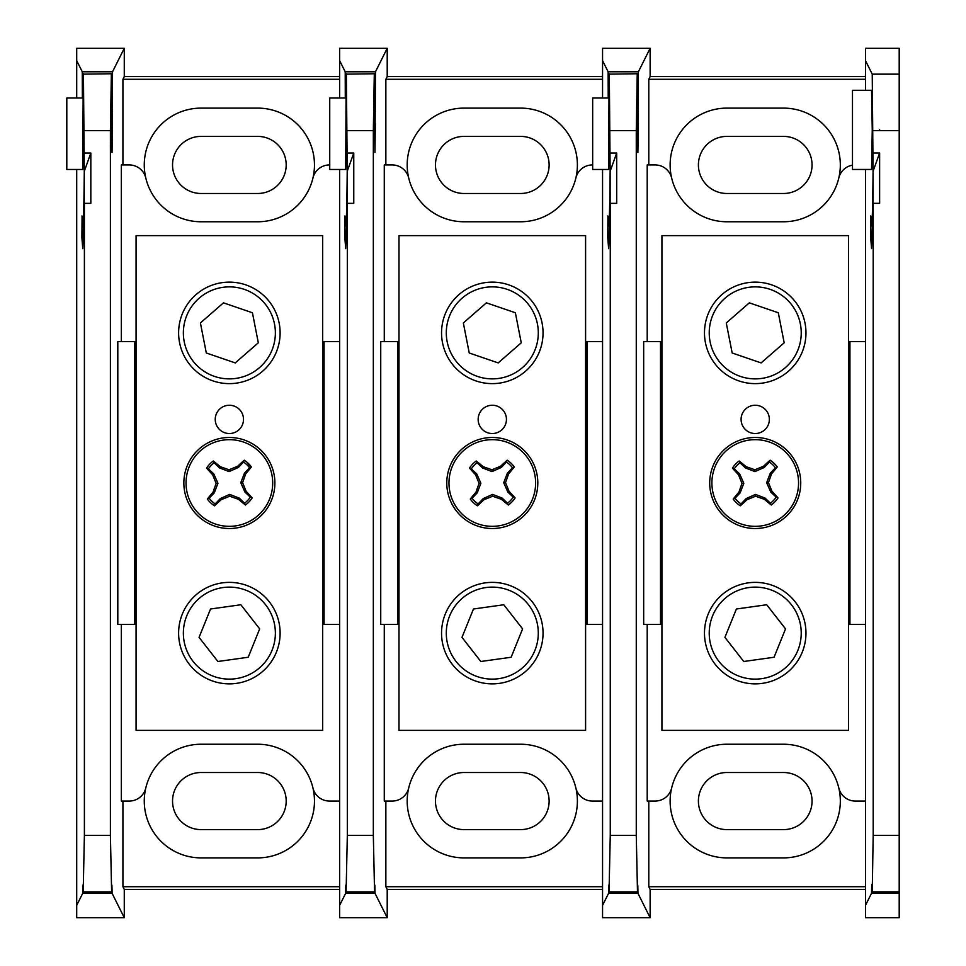 <?xml version="1.0" encoding="UTF-8"?>
<svg xmlns="http://www.w3.org/2000/svg" width="966" height="966" viewBox="0 0 966 966"><rect width="100%" height="100%" fill="white"/><g stroke="black" fill="none" stroke-linecap="round" stroke-linejoin="round"><path stroke-width="1.45" d="M610.258 835.348L636.268 835.348L637.5 892.415C637.657 882.272 637.814 882.586 637.958 893.345L650.13 917.7L602.555 917.7L602.555 905.359L608.568 893.345C608.713 882.586 608.87 882.272 609.027 892.415L610.258 835.348L610.258 203.343L608.628 248.636L607.747 237.503L607.916 217.012L608.628 226.02C609.317 224.293 609.824 206.06 610.138 171.308L609.305 74.141L637.415 73.754L609.305 74.141M609.848 226.02L608.628 226.02M608.218 98.025L608.133 71.798L638.381 71.798L650.13 48.3L602.555 48.3L602.555 98.025M602.555 169.473L602.555 341.638L585.589 341.638M587.014 341.638L587.014 624.362L602.555 624.362L602.555 905.359M849.935 341.638L849.935 624.362L865.488 624.362L865.488 341.638L848.522 341.638M609.039 98.025L592.665 98.025L592.665 169.473L608.628 169.473L609.111 73.754M602.555 60.641L608.133 71.798M608.568 893.345C608.713 882.586 608.87 882.272 609.027 892.415L637.5 892.415C637.657 882.272 637.814 882.586 637.958 893.345L608.568 893.345M607.831 215.949L607.916 217.012M610.258 203.343L616.694 203.343L616.694 153.039L610.138 171.308L610.138 210.974M616.694 153.039L610.258 153.039M865.488 889.408L650.13 889.408L648.79 886.716L648.79 801.055M865.488 886.716L648.79 886.716M661.927 341.638L643.67 341.638L643.67 624.362L660.515 624.362L660.515 341.638M849.935 624.362L848.522 624.362M661.927 624.362L660.515 624.362M638.381 71.798L637.898 152.507L637.415 73.754M638.272 123.781L637.898 152.507L637.512 123.781L638.272 123.781M637.222 74.141L636.268 130.651L610.258 130.651M636.268 835.348L636.268 130.651M650.13 917.7L650.13 889.408M726.951 744.231A56.825 56.825 0 0 0 671.648 788.002A56.825 56.825 0 0 0 726.951 857.893L783.498 857.893A56.825 56.825 0 0 0 838.802 788.002A56.825 56.825 0 0 0 783.498 744.231L726.951 744.231A56.825 56.825 0 0 0 671.648 788.002A16.965 16.965 0 0 1 655.141 801.055L647.208 801.055L647.208 624.362M647.208 341.638L647.208 164.945L655.141 164.945A16.965 16.965 0 0 1 671.648 177.998A56.825 56.825 0 0 0 726.951 221.769L783.498 221.769A56.825 56.825 0 0 0 838.802 177.998A56.825 56.825 0 0 0 783.498 108.107L726.951 108.107A56.825 56.825 0 0 0 671.648 177.998A56.825 56.825 0 0 0 726.951 221.769M648.79 164.945L648.79 79.284L865.488 79.284M650.13 48.3L650.13 76.592L648.79 79.284M865.488 76.592L650.13 76.592M783.498 136.387L726.951 136.387A28.557 28.557 0 0 0 698.406 164.945A28.557 28.557 0 0 0 726.951 193.49L783.498 193.49A28.557 28.557 0 0 0 812.056 164.945A28.557 28.557 0 0 0 783.498 136.387M726.951 829.613L783.498 829.613A28.557 28.557 0 0 0 812.056 801.055A28.557 28.557 0 0 0 783.498 772.51L726.951 772.51A28.557 28.557 0 0 0 698.406 801.055A28.557 28.557 0 0 0 726.951 829.613M852.483 165.174A16.965 16.965 0 0 0 838.802 177.998A56.825 56.825 0 0 1 783.498 221.769M865.488 801.055L855.308 801.055A16.965 16.965 0 0 1 838.802 788.002A56.825 56.825 0 0 0 783.498 744.231M755.231 405.249A14.14 14.14 0 0 0 741.091 419.389A14.14 14.14 0 0 0 755.231 433.529A14.14 14.14 0 0 0 769.359 419.389A14.14 14.14 0 0 0 755.231 405.249M755.231 683.868A50.751 50.751 0 0 1 704.48 633.128A50.751 50.751 0 0 1 755.231 582.377A50.751 50.751 0 0 1 805.97 633.128A50.751 50.751 0 0 1 755.231 683.868M755.231 383.623A50.751 50.751 0 0 1 704.48 332.872A50.751 50.751 0 0 1 755.231 282.132A50.751 50.751 0 0 1 805.97 332.872A50.751 50.751 0 0 1 755.231 383.623M848.522 235.619L661.927 235.619L661.927 730.381L848.522 730.381L848.522 235.619M737.976 675.765A45.994 45.994 0 0 0 797.868 650.372A45.994 45.994 0 0 0 772.474 590.48A45.994 45.994 0 0 0 712.582 615.873A45.994 45.994 0 0 0 737.976 675.765M774.056 657.254L785.539 628.878L766.702 604.752L736.394 609.003L724.923 637.367L743.748 661.493L774.056 657.254M798.749 347.784A45.994 45.994 0 0 0 770.131 289.353A45.994 45.994 0 0 0 711.713 317.971A45.994 45.994 0 0 0 740.318 376.39A45.994 45.994 0 0 0 798.749 347.784M778.294 312.755L749.338 302.841L726.275 322.958L732.168 352.988L761.111 362.914L784.187 342.797L778.294 312.755M776.181 497.176L770.796 492.056L766.642 482.71L770.313 473.159L775.432 467.785A25.297 25.297 0 0 0 769.395 462.05L764.287 467.435L754.941 471.589L745.39 467.918L740.004 462.799A25.297 25.297 0 0 0 734.281 468.824L739.666 473.944L743.82 483.29L740.149 492.841L735.029 498.215A25.297 25.297 0 0 0 741.055 503.95L746.175 498.565L755.521 494.411L765.06 498.082L770.445 503.201A25.297 25.297 0 0 0 776.181 497.176L778.028 497.913A27.253 27.253 0 0 1 771.279 505.013A59.095 10.264 -136.5 0 1 764.311 499.277A59.216 10.288 -159 0 1 755.569 496.198A59.216 10.288 156 0 1 746.984 499.712A59.095 10.264 133.5 0 1 740.306 505.81A27.253 27.253 0 0 1 733.206 499.06A59.095 10.264 -46.5 0 1 738.954 492.08A59.216 10.288 -69 0 1 742.033 483.338A59.216 10.288 -114 0 1 738.507 474.753A59.095 10.264 -136.5 0 1 732.421 468.087A27.253 27.253 0 0 1 739.171 460.987A59.095 10.264 43.5 0 1 746.138 466.723A59.216 10.288 21 0 1 754.893 469.802A59.216 10.288 -24 0 1 763.466 466.288A59.095 10.264 -46.5 0 1 770.143 460.19A27.253 27.253 0 0 1 777.244 466.94A59.095 10.264 133.5 0 1 771.496 473.92A59.216 10.288 111 0 1 768.417 482.662A59.216 10.288 66 0 1 771.943 491.247A59.095 10.264 43.5 0 1 778.028 497.913M786.638 512.849A43.337 43.337 0 0 1 725.369 514.407A43.337 43.337 0 0 1 723.812 453.151A43.337 43.337 0 0 1 785.08 451.593A43.337 43.337 0 0 1 786.638 512.849M722.23 451.641A45.523 45.523 0 0 1 786.59 450.011A45.523 45.523 0 0 1 788.22 514.359A45.523 45.523 0 0 1 723.872 515.989A45.523 45.523 0 0 1 722.23 451.641A45.523 45.523 0 0 0 723.872 515.989A45.523 45.523 0 0 0 788.22 514.359M775.432 467.785L777.244 466.94M769.395 462.05L770.143 460.19M770.313 473.159L771.496 473.92M766.642 482.71L768.417 482.662M770.796 492.056L771.943 491.247M770.445 503.201L771.279 505.013M740.004 462.799L739.171 460.987M734.281 468.824L732.421 468.087M745.39 467.918L746.138 466.723M754.941 471.589L754.893 469.802M764.287 467.435L763.466 466.288M735.029 498.215L733.206 499.06M741.055 503.95L740.306 505.81M740.149 492.841L738.954 492.08M743.82 483.29L742.033 483.338M739.666 473.944L738.507 474.753M765.06 498.082L764.311 499.277M755.521 494.411L755.569 496.198M746.175 498.565L746.984 499.712M852.483 169.461L852.483 90.297L871.561 90.297L872.25 129.879L871.561 169.461L852.483 169.461M871.501 893.321L899.201 893.321L899.201 892.403L871.96 892.403L871.73 884.602L871.501 893.321L865.488 905.347L865.488 624.362M873.192 835.336L899.201 835.336L899.201 891.847L872.238 891.847L873.192 835.336L873.192 203.331L871.561 248.612L870.68 237.491L870.849 216.988L871.561 225.996C872.25 224.281 872.745 206.048 873.071 171.284L872.238 74.153L865.488 60.653L865.488 48.312L899.201 48.312L899.201 130.664L873.192 130.664M872.781 225.996L871.561 225.996M865.488 341.638L865.488 169.461M865.488 90.297L865.488 60.653M870.764 215.937L870.849 216.988M865.488 905.347L865.488 917.688L899.201 917.688L899.201 893.321M899.201 835.336L899.201 130.664M873.192 203.331L879.628 203.331L879.628 153.014L873.192 153.014M879.615 129.601L879.628 130.664L879.615 129.601M873.071 210.962L873.071 171.284L879.628 153.014M347.325 835.348L373.335 835.348L374.567 892.415C374.723 882.272 374.88 882.586 375.025 893.345L387.209 917.7L339.634 917.7L339.634 905.359L345.635 893.345C345.78 882.586 345.937 882.272 346.094 892.415L347.325 835.348L347.325 203.343L345.695 248.636L344.826 237.503L344.995 217.012L345.695 226.02C346.383 224.293 346.891 206.06 347.217 171.308L346.371 74.141L374.482 73.754L346.371 74.141M346.915 226.02L345.695 226.02M345.285 98.025L345.212 71.798L375.46 71.798L387.209 48.3L339.634 48.3L339.634 98.025M339.634 169.473L339.634 341.638L322.668 341.638M324.081 341.638L324.081 624.362L339.634 624.362L339.634 905.359M602.555 624.362L602.555 341.638M346.106 98.025L329.732 98.025L329.732 169.473L345.695 169.473L346.178 73.754M339.634 60.641L345.212 71.798M345.635 893.345C345.78 882.586 345.937 882.272 346.094 892.415L374.567 892.415C374.723 882.272 374.88 882.586 375.025 893.345L345.635 893.345M344.91 215.949L344.995 217.012M347.325 203.343L353.761 203.343L353.761 153.039L347.217 171.308L347.217 210.974M353.761 153.039L347.325 153.039M602.555 889.408L387.209 889.408L385.857 886.716L385.857 801.055M602.555 886.716L385.857 886.716M398.994 341.638L380.737 341.638L380.737 624.362L397.581 624.362L397.581 341.638M587.014 624.362L585.589 624.362M398.994 624.362L397.581 624.362M375.46 71.798L374.965 152.507L374.482 73.754M375.351 123.781L374.965 152.507L374.591 123.781L375.351 123.781M374.289 74.141L373.335 130.651L347.325 130.651M373.335 835.348L373.335 130.651M387.209 917.7L387.209 889.408M464.03 744.231A56.825 56.825 0 0 0 408.715 788.002A56.825 56.825 0 0 0 464.03 857.893L520.565 857.893A56.825 56.825 0 0 0 575.869 788.002A56.825 56.825 0 0 0 520.565 744.231L464.03 744.231A56.825 56.825 0 0 0 408.715 788.002A16.965 16.965 0 0 1 392.208 801.055L384.275 801.055L384.275 624.362M384.275 341.638L384.275 164.945L392.208 164.945A16.965 16.965 0 0 1 408.715 177.998A56.825 56.825 0 0 0 464.03 221.769L520.565 221.769A56.825 56.825 0 0 0 575.869 177.998A56.825 56.825 0 0 0 520.565 108.107L464.03 108.107A56.825 56.825 0 0 0 408.715 177.998A56.825 56.825 0 0 0 464.03 221.769M385.857 164.945L385.857 79.284L602.555 79.284M387.209 48.3L387.209 76.592L385.857 79.284M602.555 76.592L387.209 76.592M520.565 136.387L464.03 136.387A28.557 28.557 0 0 0 435.473 164.945A28.557 28.557 0 0 0 464.03 193.49L520.565 193.49A28.557 28.557 0 0 0 549.123 164.945A28.557 28.557 0 0 0 520.565 136.387M464.03 829.613L520.565 829.613A28.557 28.557 0 0 0 549.123 801.055A28.557 28.557 0 0 0 520.565 772.51L464.03 772.51A28.557 28.557 0 0 0 435.473 801.055A28.557 28.557 0 0 0 464.03 829.613M520.565 221.769A56.825 56.825 0 0 0 575.869 177.998A16.965 16.965 0 0 1 592.387 164.945L592.665 164.945M602.555 801.055L592.387 801.055A16.965 16.965 0 0 1 575.869 788.002A56.825 56.825 0 0 0 520.565 744.231M84.392 835.348L110.402 835.348L111.633 892.415C111.79 882.272 111.947 882.586 112.092 893.345L124.276 917.7L76.7 917.7L76.7 905.359L82.702 893.345C82.859 882.586 83.004 882.272 83.173 892.415L84.392 835.348L84.392 203.343L82.762 248.636L81.893 237.503L82.062 217.012L82.762 226.02C83.45 224.293 83.957 206.06 84.284 171.308L83.438 74.141L111.549 73.754L83.438 74.141M83.982 226.02L82.762 226.02M82.364 98.025L82.279 71.798L112.527 71.798L124.276 48.3L76.7 48.3L76.7 98.025M76.7 169.473L76.7 905.359M339.634 624.362L339.634 341.638M83.173 98.025L66.799 98.025L66.799 169.473L82.762 169.473L83.257 73.754M76.7 60.641L82.279 71.798M82.702 893.345C82.859 882.586 83.004 882.272 83.173 892.415L111.633 892.415C111.79 882.272 111.947 882.586 112.092 893.345L82.702 893.345M81.977 215.949L82.062 217.012M84.392 203.343L90.828 203.343L90.828 153.039L84.284 171.308L84.284 210.974M90.828 153.039L84.392 153.039M339.634 889.408L124.276 889.408L122.924 886.716L122.924 801.055M339.634 886.716L122.924 886.716M136.073 341.638L117.804 341.638L117.804 624.362L134.66 624.362L134.66 341.638M324.081 624.362L322.668 624.362M136.073 624.362L134.66 624.362M112.527 71.798L112.032 152.507L111.549 73.754M112.418 123.781L112.032 152.507L111.658 123.781L112.418 123.781M111.356 74.141L110.402 130.651L84.392 130.651M110.402 835.348L110.402 130.651M124.276 917.7L124.276 889.408M201.097 744.231A56.825 56.825 0 0 0 145.794 788.002A56.825 56.825 0 0 0 201.097 857.893L257.644 857.893A56.825 56.825 0 0 0 312.948 788.002A56.825 56.825 0 0 0 257.644 744.231L201.097 744.231A56.825 56.825 0 0 0 145.794 788.002A16.965 16.965 0 0 1 129.287 801.055L121.342 801.055L121.342 624.362M121.342 341.638L121.342 164.945L129.287 164.945A16.965 16.965 0 0 1 145.794 177.998A56.825 56.825 0 0 0 201.097 221.769L257.644 221.769A56.825 56.825 0 0 0 312.948 177.998A56.825 56.825 0 0 0 257.644 108.107L201.097 108.107A56.825 56.825 0 0 0 145.794 177.998A56.825 56.825 0 0 0 201.097 221.769M122.924 164.945L122.924 79.284L339.634 79.284M124.276 48.3L124.276 76.592L122.924 79.284M339.634 76.592L124.276 76.592M257.644 136.387L201.097 136.387A28.557 28.557 0 0 0 172.54 164.945A28.557 28.557 0 0 0 201.097 193.49L257.644 193.49A28.557 28.557 0 0 0 286.19 164.945A28.557 28.557 0 0 0 257.644 136.387M201.097 829.613L257.644 829.613A28.557 28.557 0 0 0 286.19 801.055A28.557 28.557 0 0 0 257.644 772.51L201.097 772.51A28.557 28.557 0 0 0 172.54 801.055A28.557 28.557 0 0 0 201.097 829.613M257.644 221.769A56.825 56.825 0 0 0 312.948 177.998A16.965 16.965 0 0 1 329.454 164.945L329.732 164.945M339.634 801.055L329.454 801.055A16.965 16.965 0 0 1 312.948 788.002A56.825 56.825 0 0 0 257.644 744.231M492.298 405.249A14.14 14.14 0 0 0 478.158 419.389A14.14 14.14 0 0 0 492.298 433.529A14.14 14.14 0 0 0 506.438 419.389A14.14 14.14 0 0 0 492.298 405.249M492.298 683.868A50.751 50.751 0 0 1 441.547 633.128A50.751 50.751 0 0 1 492.298 582.377A50.751 50.751 0 0 1 543.049 633.128A50.751 50.751 0 0 1 492.298 683.868M492.298 383.623A50.751 50.751 0 0 1 441.547 332.872A50.751 50.751 0 0 1 492.298 282.132A50.751 50.751 0 0 1 543.049 332.872A50.751 50.751 0 0 1 492.298 383.623M585.589 235.619L398.994 235.619L398.994 730.381L585.589 730.381L585.589 235.619M475.055 675.765A45.994 45.994 0 0 0 534.935 650.372A45.994 45.994 0 0 0 509.541 590.48A45.994 45.994 0 0 0 449.649 615.873A45.994 45.994 0 0 0 475.055 675.765M511.135 657.254L522.606 628.878L503.769 604.752L473.461 609.003L461.99 637.367L480.827 661.493L511.135 657.254M535.816 347.784A45.994 45.994 0 0 0 507.198 289.353A45.994 45.994 0 0 0 448.779 317.971A45.994 45.994 0 0 0 477.397 376.39A45.994 45.994 0 0 0 535.816 347.784M515.361 312.755L486.405 302.841L463.342 322.958L469.235 352.988L498.19 362.914L521.254 342.797L515.361 312.755M229.365 405.249A14.14 14.14 0 0 0 215.237 419.389A14.14 14.14 0 0 0 229.365 433.529A14.14 14.14 0 0 0 243.504 419.389A14.14 14.14 0 0 0 229.365 405.249M229.365 683.868A50.751 50.751 0 0 1 178.613 633.128A50.751 50.751 0 0 1 229.365 582.377A50.751 50.751 0 0 1 280.116 633.128A50.751 50.751 0 0 1 229.365 683.868M229.365 383.623A50.751 50.751 0 0 1 178.613 332.872A50.751 50.751 0 0 1 229.365 282.132A50.751 50.751 0 0 1 280.116 332.872A50.751 50.751 0 0 1 229.365 383.623M322.668 235.619L136.073 235.619L136.073 730.381L322.668 730.381L322.668 235.619M212.122 675.765A45.994 45.994 0 0 0 272.014 650.372A45.994 45.994 0 0 0 246.62 590.48A45.994 45.994 0 0 0 186.728 615.873A45.994 45.994 0 0 0 212.122 675.765M248.202 657.254L259.673 628.878L240.848 604.752L210.54 609.003L199.056 637.367L217.893 661.493L248.202 657.254M272.883 347.784A45.994 45.994 0 0 0 244.265 289.353A45.994 45.994 0 0 0 185.846 317.971A45.994 45.994 0 0 0 214.464 376.39A45.994 45.994 0 0 0 272.883 347.784M252.428 312.755L223.472 302.841L200.409 322.958L206.301 352.988L235.257 362.914L258.32 342.797L252.428 312.755M513.248 497.176L507.862 492.056L503.709 482.71L507.379 473.159L512.499 467.785A25.297 25.297 0 0 0 506.474 462.05L501.354 467.435L492.008 471.589L482.457 467.918L477.083 462.799A25.297 25.297 0 0 0 471.348 468.824L476.733 473.944L480.887 483.29L477.216 492.841L472.096 498.215A25.297 25.297 0 0 0 478.122 503.95L483.241 498.565L492.588 494.411L502.127 498.082L507.512 503.201A25.297 25.297 0 0 0 513.248 497.176L515.107 497.913A27.253 27.253 0 0 1 508.358 505.013A59.095 10.264 -136.5 0 1 501.378 499.277A59.216 10.288 -159 0 1 492.636 496.198A59.216 10.288 156 0 1 484.051 499.712A59.095 10.264 133.5 0 1 477.385 505.81A27.253 27.253 0 0 1 470.285 499.06A59.095 10.264 -46.5 0 1 476.021 492.08A59.216 10.288 -69 0 1 479.1 483.338A59.216 10.288 -114 0 1 475.586 474.753A59.095 10.264 -136.5 0 1 469.488 468.087A27.253 27.253 0 0 1 476.238 460.987A59.095 10.264 43.5 0 1 483.217 466.723A59.216 10.288 21 0 1 491.96 469.802A59.216 10.288 -24 0 1 500.545 466.288A59.095 10.264 -46.5 0 1 507.21 460.19A27.253 27.253 0 0 1 514.31 466.94A59.095 10.264 133.5 0 1 508.575 473.92A59.216 10.288 111 0 1 505.496 482.662A59.216 10.288 66 0 1 509.01 491.247A59.095 10.264 43.5 0 1 515.107 497.913M523.705 512.849A43.337 43.337 0 0 1 462.448 514.407A43.337 43.337 0 0 1 460.891 453.151A43.337 43.337 0 0 1 522.147 451.593A43.337 43.337 0 0 1 523.705 512.849M459.309 451.641A45.523 45.523 0 0 1 523.657 450.011A45.523 45.523 0 0 1 525.287 514.359A45.523 45.523 0 0 1 460.939 515.989A45.523 45.523 0 0 1 459.309 451.641A45.523 45.523 0 0 0 460.939 515.989A45.523 45.523 0 0 0 525.287 514.359M512.499 467.785L514.31 466.94M506.474 462.05L507.21 460.19M507.379 473.159L508.575 473.92M503.709 482.71L505.496 482.662M507.862 492.056L509.01 491.247M507.512 503.201L508.358 505.013M477.083 462.799L476.238 460.987M471.348 468.824L469.488 468.087M482.457 467.918L483.217 466.723M492.008 471.589L491.96 469.802M501.354 467.435L500.545 466.288M472.096 498.215L470.285 499.06M478.122 503.95L477.385 505.81M477.216 492.841L476.021 492.08M480.887 483.29L479.1 483.338M476.733 473.944L475.586 474.753M502.127 498.082L501.378 499.277M492.588 494.411L492.636 496.198M483.241 498.565L484.051 499.712M250.315 497.176L244.929 492.056L240.776 482.71L244.446 473.159L249.566 467.785A25.297 25.297 0 0 0 243.541 462.05L238.421 467.435L229.075 471.589L219.536 467.918L214.15 462.799A25.297 25.297 0 0 0 208.415 468.824L213.8 473.944L217.954 483.29L214.283 492.841L209.163 498.215A25.297 25.297 0 0 0 215.201 503.95L220.308 498.565L229.654 494.411L239.206 498.082L244.591 503.201A25.297 25.297 0 0 0 250.315 497.176L252.174 497.913A27.253 27.253 0 0 1 245.424 505.013A59.095 10.264 -136.5 0 1 238.445 499.277A59.216 10.288 -159 0 1 229.703 496.198A59.216 10.288 156 0 1 221.117 499.712A59.095 10.264 133.5 0 1 214.452 505.81A27.253 27.253 0 0 1 207.352 499.06A59.095 10.264 -46.5 0 1 213.088 492.08A59.216 10.288 -69 0 1 216.167 483.338A59.216 10.288 -114 0 1 212.653 474.753A59.095 10.264 -136.5 0 1 206.567 468.087A27.253 27.253 0 0 1 213.317 460.987A59.095 10.264 43.5 0 1 220.284 466.723A59.216 10.288 21 0 1 229.027 469.802A59.216 10.288 -24 0 1 237.612 466.288A59.095 10.264 -46.5 0 1 244.277 460.19A27.253 27.253 0 0 1 251.389 466.94A59.095 10.264 133.5 0 1 245.642 473.92A59.216 10.288 111 0 1 242.563 482.662A59.216 10.288 66 0 1 246.076 491.247A59.095 10.264 43.5 0 1 252.174 497.913M260.784 512.849A43.337 43.337 0 0 1 199.515 514.407A43.337 43.337 0 0 1 197.958 453.151A43.337 43.337 0 0 1 259.214 451.593A43.337 43.337 0 0 1 260.784 512.849M196.376 451.641A45.523 45.523 0 0 1 260.723 450.011A45.523 45.523 0 0 1 262.366 514.359A45.523 45.523 0 0 1 198.006 515.989A45.523 45.523 0 0 1 196.376 451.641A45.523 45.523 0 0 0 198.006 515.989A45.523 45.523 0 0 0 262.366 514.359M247.876 463.535L251.027 467.109M249.566 467.785L251.389 466.94M243.541 462.05L244.277 460.19M244.446 473.159L245.642 473.92M240.776 482.71L242.563 482.662M244.929 492.056L246.076 491.247M244.591 503.201L245.424 505.013M214.15 462.799L213.317 460.987M208.415 468.824L206.567 468.087M219.536 467.918L220.284 466.723M229.075 471.589L229.027 469.802M238.421 467.435L237.612 466.288M209.163 498.215L207.352 499.06M215.201 503.95L214.452 505.81M214.283 492.841L213.088 492.08M217.954 483.29L216.167 483.338M213.8 473.944L212.653 474.753M239.206 498.082L238.445 499.277M229.654 494.411L229.703 496.198M220.308 498.565L221.117 499.712M609.51 237.503L607.747 237.503M637.222 891.86L609.305 891.86M637.524 111.223L638.26 111.223M872.431 237.491L870.68 237.491M872.238 74.153L899.201 74.153M346.577 237.503L344.826 237.503M374.289 891.86L346.371 891.86M374.591 111.223L375.339 111.223M83.644 237.503L81.893 237.503M111.356 891.86L83.438 891.86M111.67 111.223L112.406 111.223"/></g></svg>
